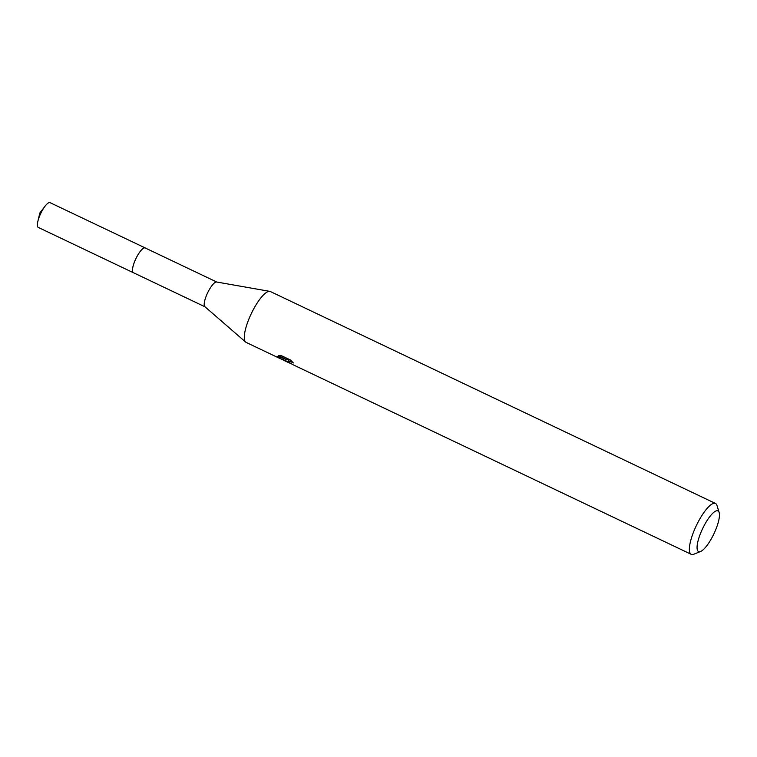 <?xml version="1.0" encoding="UTF-8"?>
<svg xmlns="http://www.w3.org/2000/svg" width="757" height="757" viewBox="0 0 757 757"><rect width="100%" height="100%" fill="white"/><g stroke="black" fill="none" stroke-linecap="round" stroke-linejoin="round"><path stroke-width="1.14" d="M204.996 306.803L133.402 272.709A13.711 3.776 -64.5 0 1 132.891 272.227A13.711 3.776 -64.5 0 1 136.421 257.617A13.711 3.776 -64.5 0 1 145.193 247.955L216.786 282.039M133.516 272.766A13.721 3.785 -64.5 0 1 132.872 272.227A13.721 3.785 -64.5 0 1 136.525 257.38A13.721 3.785 -64.5 0 1 145.306 248.003M283.809 358.581L283.156 359.802L279.664 358.373L246.186 342.429A28.179 7.769 -64.5 0 1 245.684 342.098L204.882 306.699A13.711 3.776 -64.5 0 1 204.608 306.377A13.711 3.776 -64.5 0 1 207.91 292.23A13.711 3.776 -64.5 0 1 216.634 282.011L269.842 291.369A28.179 7.769 -64.5 0 1 270.41 291.549L715.479 503.462A28.179 7.769 -64.5 0 1 716.529 504.455A28.179 7.769 -64.5 0 1 716.983 505.487L719.15 512.498A22.54 6.217 -64.5 0 1 713.87 533.903A22.54 6.217 -64.5 0 1 700.585 551.493A22.54 6.217 -64.5 0 1 697.727 550.793A22.54 6.217 -64.5 0 1 704.455 524.998A22.54 6.217 -64.5 0 1 718.79 511.675A22.54 6.217 -64.5 0 1 719.15 512.498M245.684 342.098A28.179 7.769 -64.5 0 1 245.136 341.435A28.179 7.769 -64.5 0 1 251.911 312.357A28.179 7.769 -64.5 0 1 269.842 291.369M277.459 356.405L286.193 359.329L278.377 355.61L280.781 355.383L290.423 359.972L293.404 362.953L290.149 361.354L288.294 361.316L288.483 362.073L293.016 364.685L285.891 360.843L285.767 359.83L284.736 360.294L283.156 359.802M700.585 551.493L693.772 554.238A28.179 7.769 -64.5 0 1 691.255 554.342A28.179 7.769 -64.5 0 1 690.204 553.348A28.179 7.769 -64.5 0 1 697.462 523.314A28.179 7.769 -64.5 0 1 715.479 503.462M279.664 358.373L277.469 356.405M293.016 364.685A28.179 7.769 115.5 0 0 293.366 364.893L691.255 554.342M286.061 359.291L285.767 359.83M286.506 358.752L288.672 360.55M288.209 361.411L289.515 359.537M286.789 358.241L286.193 359.329M133.573 272.794A13.73 3.785 -64.5 0 1 133.383 272.719L38.276 227.422A13.711 3.776 -64.5 0 1 37.85 221.385A13.711 3.776 -64.5 0 1 41.853 211.241A13.711 3.776 -64.5 0 1 45.108 206.131A13.711 3.776 -64.5 0 1 50.066 202.658L145.193 247.927A13.73 3.785 -64.5 0 1 145.363 248.031M133.383 272.719A13.73 3.785 -64.5 0 1 136.97 256.528A13.73 3.785 -64.5 0 1 145.193 247.927M283.648 360.266L289.448 363.029M45.108 206.131L39.837 212.972L37.85 221.385"/></g></svg>
